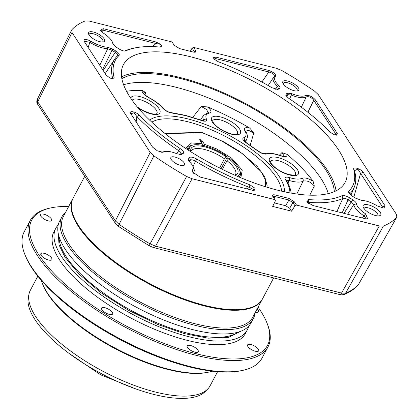 <?xml version="1.0" encoding="UTF-8"?>
<svg xmlns="http://www.w3.org/2000/svg" width="419" height="419" viewBox="0 0 419 419"><rect width="100%" height="100%" fill="white"/><g stroke="black" fill="none" stroke-linecap="round" stroke-linejoin="round"><path stroke-width="0.63" d="M241.208 331.089L228.119 337.578L208.049 338.17L184.397 333.634L157.612 324.411L128.387 310.249L100.879 292.63L79.133 274.188L65.118 257.371L59.048 244.942L58.32 233.844M73 198.381A107.254 39.538 28 0 0 72.848 198.664A107.254 39.538 28 0 0 78.5 226.548A107.254 39.538 28 0 0 177.284 297.04A107.254 39.538 28 0 0 262.247 299.365A107.254 39.538 28 0 0 262.394 299.087M72.848 198.664L63.389 216.455A107.254 39.538 28 0 0 69.041 244.34A107.254 39.538 28 0 0 167.82 314.831A107.254 39.538 28 0 0 252.788 317.162L262.247 299.365M65.605 212.286A108.395 39.957 28 0 0 61.881 216.853A108.395 39.957 28 0 0 67.595 245.042A108.395 39.957 28 0 0 167.427 316.282A108.395 39.957 28 0 0 253.296 318.634A108.395 39.957 28 0 0 255.003 312.993M61.881 216.853L59.592 221.164A108.395 39.957 28 0 0 65.306 249.347A108.395 39.957 28 0 0 165.138 320.587A108.395 39.957 28 0 0 251.007 322.939L253.296 318.634M248.624 326.239A108.395 39.957 -152 0 1 247.22 330.057A108.395 39.957 -152 0 1 161.352 327.705A108.395 39.957 -152 0 1 61.52 256.465A108.395 39.957 -152 0 1 55.806 228.282A108.395 39.957 -152 0 1 58.189 224.982M55.806 228.282L53.915 231.838A108.395 39.957 28 0 0 59.629 260.026A108.395 39.957 28 0 0 159.461 331.267A108.395 39.957 28 0 0 245.33 333.618L247.22 330.057M68.679 206.504A133.499 49.212 28 0 0 50.579 207.96A133.499 49.212 28 0 0 56.418 275.99A133.499 49.212 28 0 0 195.914 353.678A133.499 49.212 28 0 0 266.992 323.033A133.499 49.212 28 0 0 258.078 307.211M50.579 207.96L49.233 208.259A134.64 49.631 28 0 0 30.247 220.457A134.64 49.631 28 0 0 37.343 255.464A134.64 49.631 28 0 0 195.809 355.223A134.64 49.631 28 0 0 268.003 346.874A134.64 49.631 28 0 0 267.495 324.311L266.992 323.033M257.14 308.976A6.275 2.315 -152 0 1 258.094 310.091A6.275 2.315 -152 0 1 258.423 311.726A6.275 2.315 -152 0 1 255.428 312.202M258.34 349.205A6.275 2.315 -152 0 1 258.67 350.834A6.275 2.315 -152 0 1 253.699 350.698A6.275 2.315 -152 0 1 247.922 346.576A6.275 2.315 -152 0 1 247.587 344.942A6.275 2.315 -152 0 1 252.563 345.078A6.275 2.315 -152 0 1 258.34 349.205M197.957 350.143A6.275 2.315 -152 0 1 198.287 351.777A6.275 2.315 -152 0 1 193.316 351.641A6.275 2.315 -152 0 1 187.534 347.513A6.275 2.315 -152 0 1 187.204 345.885A6.275 2.315 -152 0 1 192.18 346.021A6.275 2.315 -152 0 1 197.957 350.143M112.313 312.365A6.275 2.315 -152 0 1 112.643 313.993A6.275 2.315 -152 0 1 107.673 313.857A6.275 2.315 -152 0 1 101.89 309.735A6.275 2.315 -152 0 1 101.56 308.101A6.275 2.315 -152 0 1 106.531 308.237A6.275 2.315 -152 0 1 112.313 312.365M51.574 257.994A6.275 2.315 -152 0 1 51.904 259.623A6.275 2.315 -152 0 1 46.933 259.487A6.275 2.315 -152 0 1 41.156 255.365A6.275 2.315 -152 0 1 40.826 253.731A6.275 2.315 -152 0 1 45.797 253.867A6.275 2.315 -152 0 1 51.574 257.994M51.328 218.88A6.275 2.315 -152 0 1 51.657 220.514A6.275 2.315 -152 0 1 46.687 220.378A6.275 2.315 -152 0 1 40.905 216.256A6.275 2.315 -152 0 1 40.575 214.622A6.275 2.315 -152 0 1 45.545 214.758A6.275 2.315 -152 0 1 51.328 218.88M30.247 220.457L24.271 231.697A134.64 49.631 28 0 0 24.779 254.254A134.64 49.631 28 0 0 31.367 266.699A134.64 49.631 28 0 0 130.712 344.271A134.64 49.631 28 0 0 243.041 370.307A134.64 49.631 28 0 0 262.027 358.114L268.003 346.874M24.779 254.254L25.281 255.538A133.499 49.212 28 0 0 31.813 267.877A133.499 49.212 28 0 0 130.319 344.79A133.499 49.212 28 0 0 241.695 370.606L243.041 370.307M41.313 280.363A102.692 37.857 28 0 0 42.408 283.569A102.692 37.857 28 0 0 47.436 293.059A102.692 37.857 28 0 0 123.207 352.222A102.692 37.857 28 0 0 208.882 372.082A102.692 37.857 28 0 0 212.145 371.197M42.408 283.569L42.811 284.59A101.775 37.516 28 0 0 47.792 294.002A101.775 37.516 28 0 0 122.893 352.636A101.775 37.516 28 0 0 207.803 372.318L208.882 372.082M37.836 276.173L30.378 290.199A101.775 37.516 28 0 0 29.016 293.991A101.775 37.516 28 0 0 35.741 316.664A101.775 37.516 28 0 0 124.621 381.568A101.775 37.516 28 0 0 207.73 389.015A101.775 37.516 28 0 0 210.108 385.763L217.566 371.737M29.016 293.991L28.345 297.197A100.859 37.181 28 0 0 35.013 319.666A100.859 37.181 28 0 0 123.086 383.987A100.859 37.181 28 0 0 205.446 391.362L207.73 389.015M273.665 277.897L262.545 298.805A107.254 39.538 -152 0 1 247.425 308.52L246.618 308.698A106.567 39.286 -152 0 1 157.706 288.089A106.567 39.286 -152 0 1 79.071 226.695A106.567 39.286 -152 0 1 73.854 216.843L73.55 216.073A107.254 39.538 -152 0 1 73.147 198.098L84.711 176.357M247.425 308.52A107.254 39.538 -152 0 1 157.942 287.78A107.254 39.538 -152 0 1 78.798 225.988A107.254 39.538 -152 0 1 73.55 216.073M171.266 159.571A7.757 2.86 -152 0 1 170.858 157.554A7.757 2.86 -152 0 1 177.007 157.722A7.757 2.86 -152 0 1 184.151 162.823A7.757 2.86 -152 0 1 184.559 164.84A7.757 2.86 -152 0 1 178.41 164.672A7.757 2.86 -152 0 1 171.266 159.571M283.328 83.957A9.05 3.336 -152 0 1 282.883 83.119A9.05 3.336 -152 0 1 288.392 81.234A9.05 3.336 -152 0 1 298.349 87.749A9.05 3.336 -152 0 1 297.553 90.918A9.05 3.336 -152 0 1 290 89.168A9.05 3.336 -152 0 1 283.328 83.957M296.662 91.017A7.757 2.86 28 0 0 297.129 90.551A7.757 2.86 28 0 0 296.72 88.535A7.757 2.86 28 0 0 289.571 83.439A7.757 2.86 28 0 0 283.427 83.266A7.757 2.86 28 0 0 283.296 83.91M124.914 51.055L125.868 50.882C124.307 51.328 122.123 50.73 119.305 49.102L116.005 47.028L112.826 43.586A18.085 6.667 28 0 0 112.334 41.952A18.085 6.667 28 0 0 111.595 40.633A18.085 6.667 28 0 0 103.116 32.949L100.403 30.336L103.205 28.675L156.156 42.036L160.55 44.346L161.75 45.833L160.749 47.048L160.268 47.075A134.698 49.652 28 0 0 137.144 47.541A134.698 49.652 28 0 0 125.868 50.882L125.401 51.013M192.028 164.808A17.247 6.358 28 0 0 189.278 161.603L187.979 159.922L188.204 158.282L189.519 157.408C191.106 156.737 193.568 157.308 196.899 159.12A133.86 49.342 28 0 0 249.934 184.831L255.03 188.251L254.223 190.43L252.484 190.268L200.13 177.064L192.201 171.832L192.237 170.109A17.247 6.358 28 0 0 192.73 166.065A17.247 6.358 28 0 0 192.028 164.808M363.692 208.117A9.967 3.671 -152 0 1 363.205 207.196A9.967 3.671 -152 0 1 369.275 205.121A9.967 3.671 -152 0 1 380.243 212.292A9.967 3.671 -152 0 1 379.363 215.785A9.967 3.671 -152 0 1 371.045 213.858A9.967 3.671 -152 0 1 363.692 208.117M377.697 215.879A7.757 2.86 28 0 0 377.854 215.659A7.757 2.86 28 0 0 377.446 213.643A7.757 2.86 28 0 0 370.302 208.542A7.757 2.86 28 0 0 364.153 208.374A7.757 2.86 28 0 0 364.059 208.625M84.161 41.361C83.522 38.794 85.717 38.731 90.755 41.182A18.085 6.667 28 0 0 102.849 46.457A18.085 6.667 28 0 0 107.453 47.169L107.688 48.724L111.973 50.285L112.847 49.133L116.147 51.207C118.739 52.977 119.719 54.381 119.08 55.402A134.698 49.652 28 0 0 114.172 77.777L112.397 78.782L109.967 78.034L106.274 75.258L84.01 41.078M90.755 41.182L89.907 42.35A19.264 7.102 28 0 0 102.791 47.965A19.264 7.102 28 0 0 107.688 48.724L99.774 65.296M89.069 34.95A9.05 3.336 -152 0 1 88.624 34.112A9.05 3.336 -152 0 1 94.134 32.226A9.05 3.336 -152 0 1 104.09 38.737A9.05 3.336 -152 0 1 103.294 41.91A9.05 3.336 -152 0 1 95.742 40.161A9.05 3.336 -152 0 1 89.069 34.95M102.404 42.01A7.757 2.86 28 0 0 102.87 41.544A7.757 2.86 28 0 0 102.461 39.527A7.757 2.86 28 0 0 95.312 34.426A7.757 2.86 28 0 0 89.168 34.258A7.757 2.86 28 0 0 89.038 34.903M130.068 97.234A125.511 46.268 -152 0 1 123.453 64.599A125.511 46.268 -152 0 1 222.882 67.323A125.511 46.268 -152 0 1 338.479 149.813A125.511 46.268 -152 0 1 345.094 182.448A125.511 46.268 -152 0 1 245.665 179.725A125.511 46.268 -152 0 1 130.068 97.234M336.033 190.844A125.511 46.268 28 0 0 327.522 170.418A125.511 46.268 28 0 0 226.302 94.045A125.511 46.268 28 0 0 121.557 76.808M121.85 78.652A123.453 45.509 -152 0 1 224.621 94.128A123.453 45.509 -152 0 1 325.814 169.983A123.453 45.509 -152 0 1 334.341 191.635M328.276 193.615A123.086 45.372 28 0 0 320.959 178.468A123.086 45.372 28 0 0 226.585 105.845A123.086 45.372 28 0 0 123.605 84.785M309.798 195.17L314.318 186.078L313.119 181.259A121.987 44.969 28 0 0 287.036 154.333L281.893 152.605L279.389 155.203M250.174 145.278L253.856 132.881L249.761 128.109A121.987 44.969 28 0 0 207.431 106.897L201.23 106.51L192.74 117.367M145.016 94.951L145.566 92.468L142.188 90.436A121.987 44.969 28 0 0 126.548 91.295M207.431 106.897C211.317 110.118 211.998 112.161 209.479 113.036A22.343 8.239 28 0 0 206.525 119.242C207.096 121.285 205.478 121.72 201.665 120.536L185.905 115.675L171.533 112.936C168.056 112.276 165.123 110.695 162.729 108.191A2.284 1.576 -39.7 0 1 163.489 108.605L163.489 108.605C160.027 104.556 155.192 100.89 148.986 97.611L145.22 95.123L143.308 93.128M201.665 120.536A2.284 0.765 -70.1 0 0 201.439 120.263L185.47 115.335L170.811 112.543C169.365 112.748 163.902 109.663 163.489 108.605M287.036 154.333C287.492 156.837 285.266 157.303 280.358 155.742A2.284 0.77 -70.2 0 0 280.133 155.465L275.744 154.113C269.689 152.972 266.075 152.841 264.902 153.721L264.902 153.721A2.284 2.001 -108.3 0 1 266.61 154.019C264.232 154.417 261.299 153.406 257.816 150.997A2.284 0.854 -52.8 0 1 258.198 151.055L261.686 153.024L264.908 153.721M116.76 224.317A3.425 2.645 -33.1 0 1 115.387 223.374A3.425 2.645 -33.1 0 1 115.372 220.86L37.72 101.838A3.425 2.645 146.9 0 0 37.731 104.352C36.699 103.331 36.532 101.712 37.223 99.497L71.722 29.901A188.267 69.402 -152 0 1 85.167 20.95L89.226 21.07L172.052 41.968L174.147 45.179L179.615 48.614L193.478 52.113L195.207 52.255L195.72 50.62L194.196 51.317L192.117 48.122L193.63 47.41L276.456 68.307L281.929 70.591A188.267 69.402 -152 0 1 314.648 91.19L318.33 94.668L396.521 214.518L396.824 217.147A188.267 69.402 -152 0 1 383.38 226.098L345.607 293.206A3.425 3.043 67.6 0 1 344.235 294.437L344.235 294.437C349.818 292.153 354.385 289.1 357.952 285.266L357.952 285.266A3.425 3.169 -137.4 0 0 358.345 284.726A186.083 68.596 -152 0 1 345.607 293.206L341.527 293.091L155.59 246.178A3.425 1.77 104.2 0 1 153.605 247.608L153.605 247.608A3.425 1.77 104.2 0 1 152.951 247.1M190.294 51.312L192.117 48.122M338.887 294.007A3.425 1.77 -75.8 0 0 339.542 294.515A3.425 1.77 -75.8 0 0 341.527 293.091L379.321 225.977L296.495 205.08L294.96 205.76L291.619 211.192L272.675 206.415L275.419 200.832L274.916 199.638L192.091 178.74L155.59 246.178L150.081 243.879L186.617 176.457A188.267 69.402 -152 0 1 153.899 155.858L119.085 224.364A3.425 0.927 124.4 0 0 118.635 226.517L149.284 245.812A3.425 0.304 -60 0 1 150.081 243.879A186.083 68.596 -152 0 1 119.085 224.364L115.372 220.86L150.217 152.38L72.026 32.53L37.72 101.838L37.427 99.198M287.355 93.154L291.813 93.678A18.085 6.667 28 0 0 305.739 95.422C308.934 95.045 312.087 96.454 315.208 99.649L337.321 133.546L336.515 135.19L334.42 134.808L330.245 132.289A134.698 49.652 28 0 0 288.461 98.135L285.826 95.49L285.999 94.06L287.355 93.154L287.863 94.657L291.404 95.071A19.264 7.102 28 0 0 306.242 96.93L305.739 95.422M348.765 191.2A133.86 49.342 28 0 0 353.688 169.229C352.824 166.306 361.078 168.925 363.163 172.261L385.024 205.776L383.966 208.096L377.419 206.001A17.247 6.358 28 0 0 361.623 200.361L355.375 198.082L352.17 196.066L348.708 192.73L348.765 191.2L349.718 193.829A135.945 50.112 28 0 0 354.217 187.345A135.945 50.112 28 0 0 354.72 171.512L354.835 170.496L357.931 169.124L360.591 173.393L363.163 172.261M356.48 203.786A17.247 6.358 28 0 0 365.63 213.852L367.714 218.98L365.494 218.781L313.14 205.572L307.237 202.277L308.195 199.528A133.86 49.342 28 0 0 341.977 195.72C343.784 195.207 346.319 195.898 349.587 197.789L352.788 199.805C354.982 201.246 356.213 202.571 356.48 203.786L353.767 204.582A19.337 7.128 28 0 0 364.027 215.864L366.405 218.948M71.722 29.901L72.026 32.53M150.217 152.38L153.899 155.858M186.617 176.457L192.091 178.74M274.916 199.638L272.643 196.087M272.827 196.427C272.099 195.003 272.848 194.505 275.068 194.935L288.932 198.428L294.4 201.869L296.495 205.08M379.321 225.977L383.38 226.098M396.824 217.147L358.345 284.726L396.824 217.147M193.63 47.41L195.72 50.62M130.718 113.617C128.418 110.244 135.793 111.538 139.192 115.115A133.86 49.342 28 0 0 180.374 148.719C183.26 150.819 184.208 152.396 183.223 153.443L181.16 154.58L176.75 153.721A17.247 6.358 28 0 0 165.269 151.469A17.247 6.358 28 0 0 163.541 152.045L162.871 152.233L157.392 150.866L152.584 147.132L130.649 113.476M107.453 47.169L112.847 49.133M213.334 58.011L213.381 57.675L215.895 57.11L268.851 70.465C273.869 72.398 276.131 74.399 275.644 76.478A18.085 6.667 28 0 0 278.729 85.445C280.049 86.764 280.358 87.723 279.662 88.315L277.661 89.43L271.941 87.739A134.698 49.652 28 0 0 218.042 61.651L214.051 59.048M268.851 70.465L268.789 71.979L215.832 58.618L213.381 57.675L214.03 59.021M291.619 211.192L289.723 208.285L285.7 205.75L274.398 202.901M294.96 205.76L292.876 202.571L294.4 201.869M291.813 93.678L289.67 98.947M286.9 96.878L287.863 94.657L286.507 95.558L285.999 94.06M286.219 96.124L286.507 95.558L286.266 96.176M337.321 133.546L335.876 134.185L336.656 135.148M334.687 134.918L335.876 134.185L313.763 100.288L315.208 99.649M301.329 107.222L306.242 96.93C308.955 96.187 311.458 97.302 313.763 100.288L307.902 112.266M156.156 42.036L156.093 43.545L160.55 44.346M152.17 46.603L156.093 43.545L103.142 30.189L103.205 28.675M100.717 30.823L100.686 30.304L103.142 30.189L102.524 32.535M112.826 43.586L113.413 44.912M113.387 44.754A19.264 7.102 28 0 0 112.884 43.167L112.334 41.952M137.144 47.541L135.824 47.761A135.876 50.086 28 0 0 124.642 51.045M161.75 45.833L160.116 47.064M353.688 169.229L354.72 171.518M385.024 205.776L382.458 206.907L382.835 207.981M381.688 207.834L382.458 206.907L360.591 173.393L353.835 197.113M365.63 213.852L362.335 217.985M352.788 199.805L351.237 201.853L353.767 204.582L347.623 214.271M343.999 213.36L351.237 201.853L348.037 199.837L349.587 197.789M341.977 195.72L342.821 198.423C344.104 197.925 345.843 198.397 348.037 199.837L342.14 212.889M308.195 199.528L308.515 202.288A135.945 50.112 28 0 0 342.821 198.423L336.897 211.569M307.405 202.44L306.849 201.633L308.515 202.288L308.588 203.409M193.662 52.16L194.196 51.317L194.385 52.197M289.723 208.285L292.876 202.571L288.853 200.036L288.932 198.428M285.7 205.75L288.853 200.036L274.99 196.537L275.068 194.935M274.152 198.459L274.99 196.537L273.157 196.741M180.374 148.719L178.693 150.683C180.778 152.018 181.427 153.097 180.647 153.92L183.223 153.443M180.867 153.7L179.688 154.559M139.192 115.115L136.872 116.555A135.945 50.112 28 0 0 178.693 150.683L176.671 153.689M131.43 114.712L131.409 113.638L133.991 112.711L136.872 116.555L136.159 121.96M163.541 152.045L162.268 152.275M165.269 151.469L162.928 151.861A19.337 7.128 28 0 0 161.572 152.228M181.909 154.323L180.296 154.616M249.934 184.831L249.342 187.356L254.338 189.938L253.207 190.388M196.899 159.12L195.479 161.247A135.945 50.112 28 0 0 249.342 187.356L247.001 188.885M189.519 157.408L190.425 160.074C191.551 159.471 193.238 159.864 195.479 161.247L193.033 166.736M189.608 161.923L190.425 160.074L189.105 160.948L188.204 158.282M188.875 161.195L189.105 160.948L188.969 161.294M192.237 170.109L193.164 172.759A19.337 7.128 28 0 0 194.049 171.622A19.337 7.128 28 0 0 193.714 168.228L192.73 166.065M114.172 77.777L112.653 78.259L112.868 78.741M119.08 55.402L117.608 55.696A135.876 50.086 28 0 0 114.722 59.121A135.876 50.086 28 0 0 112.653 78.259L112.292 78.772M116.147 51.207L115.272 52.359C117.42 53.695 118.2 54.81 117.608 55.696L117.708 55.57M103.158 70.486L115.272 52.359L111.973 50.285L102.587 69.612M84.408 41.738L84.434 41.188L89.907 42.35L88.116 47.42M278.305 89.216L276.954 89.467M276.886 89.462L278.211 88.582L279.662 88.315M278.729 85.445L277.472 86.304L278.42 88.372L278.211 88.582M275.644 76.478L274.183 76.75A19.264 7.102 28 0 0 273.487 77.478A19.264 7.102 28 0 0 277.472 86.304L275.534 89.242M261.912 82.019L268.789 71.979C273.109 73.163 274.911 74.75 274.183 76.75L274.372 76.551M216.115 60.661L215.895 57.11M112.653 78.259L112.062 78.756M289.964 192.897A83.486 30.776 28 0 0 285.339 179.411C284.381 177.232 285.737 176.614 289.419 177.567A2.284 0.964 107.4 0 1 289.073 180.416L287.989 183.187M289.419 177.567C295.243 179.327 299.491 179.557 302.162 178.253C304.697 177.363 308.347 178.368 313.119 181.259M257.816 150.997L246.335 142.921C242.931 140.48 241.999 138.773 243.549 137.793A2.284 2.016 69.5 0 1 244.429 140.747L244.34 140.967M243.549 137.793A22.343 8.239 28 0 0 244.869 130.77C243.544 127.947 245.173 127.062 249.761 128.109M162.729 108.191C159.503 104.415 154.899 100.937 148.923 97.763C144.01 94.993 141.763 92.552 142.188 90.436M143.356 92.976L145.566 92.468M171.533 112.936A2.284 1.535 -83.1 0 0 170.811 112.543M206.525 119.242A2.284 1.912 155.6 0 0 203.639 120.305L203.791 120.798M209.479 113.036A2.284 1.943 -102.1 0 0 208.002 112.68L203.508 115.445A24.616 9.077 28 0 0 203.639 120.305L203.325 120.756M201.23 106.51L206.635 109.448L208.034 112.674M244.869 130.77A2.284 1.812 -30.7 0 1 245.838 131.482L245.838 131.482A2.284 1.812 -30.7 0 1 245.885 133.012M245.665 131.126L248.734 130.44L253.856 132.881M246.335 142.921A2.284 0.503 -56.9 0 1 246.587 142.884L244.041 140.506L243.978 141.119M244.235 140.826L244.429 140.747A24.616 9.077 28 0 0 246.953 138.548L245.482 142.078M281.893 152.605L284.302 156.203M302.162 178.253A2.284 2.058 61.7 0 1 303.11 181.176C307.085 180.238 310.819 181.877 314.318 186.078M285.339 179.411A2.284 1.812 -30.8 0 1 286.303 180.118L286.24 180.023M286.392 180.27L289.073 180.416A24.616 9.077 28 0 0 303.11 181.176L296.793 194.007M291.105 193.107L291.085 192.614C290.545 188.702 288.953 184.538 286.303 180.118M190.875 151.798L190.954 151.652A25.103 9.255 -152 0 1 191.195 151.07A25.103 9.255 -152 0 1 194.479 148.86A25.103 9.255 -152 0 1 224.437 158.796L219.551 167.993M187.34 148.792A29.665 10.936 -152 0 1 187.665 147.991A29.665 10.936 -152 0 1 191.546 145.377A29.665 10.936 -152 0 1 191.85 145.304L193.19 145.011A28.523 10.517 28 0 0 192.902 145.079A28.523 10.517 28 0 0 188.869 148.336L187.34 148.792L187.052 149.342M222.389 169.402L227.014 160.707A25.103 9.255 -152 0 1 235.525 174.639A25.103 9.255 -152 0 1 235.069 175.299M227.014 160.707L228.664 158.67A26.418 9.742 -152 0 1 236.017 175.027A26.418 9.742 -152 0 1 235.269 175.383M228.664 158.67L229.701 158.408A28.523 10.517 28 0 1 239.432 169.595L239.94 170.879A29.665 10.936 -152 0 1 240.05 175.849A29.665 10.936 -152 0 1 239.102 177.038M224.437 158.796L226.087 156.758L227.129 156.497L227.198 157.293L221.096 168.763M190.954 151.652L190.76 149.227A26.418 9.742 -152 0 1 226.087 156.758M190.76 149.227L188.869 148.336M190.635 151.207L190.587 150.547L188.691 149.662L187.906 149.892M190.724 151.699A26.418 9.742 -152 0 1 190.603 150.877A26.418 9.742 -152 0 1 190.587 150.547M237.416 176.315A28.523 10.517 28 0 0 239.432 169.595M227.129 156.497A28.523 10.517 28 0 0 193.19 145.011M188.691 149.662A28.523 10.517 28 0 0 188.749 150.442M200.319 140.925L200.89 139.857L200.13 139.663A0.911 0.335 -152 0 0 199.638 139.721A0.911 0.335 -152 0 0 199.69 139.956L202.152 143.733L191.483 142.937L185.612 148.394M200.89 139.857A0.911 0.335 -152 0 1 201.963 140.533L201.11 142.135M204.682 145.88L204.425 144.309L201.963 140.533M165.175 133.624L202.33 132.744L201.68 132.414L164.756 133.289M202.398 145.351L202.152 143.733M59.116 236.84A103.147 38.024 28 0 0 66.275 256.816A103.147 38.024 28 0 0 152.877 321.106A103.147 38.024 28 0 0 238.28 332.105M151.809 122.17A75.059 27.67 -152 0 1 214.172 131.027A75.059 27.67 -152 0 1 276.299 177.415A75.059 27.67 -152 0 1 281.505 191.132M284.396 191.782A77.326 28.502 28 0 0 279.054 176.242A77.326 28.502 28 0 0 213.496 127.774A77.326 28.502 28 0 0 149.656 120.138M132.179 100.324A14.052 5.18 -152 0 1 143.392 100.79A14.052 5.18 -152 0 1 156.193 109.967A14.052 5.18 -152 0 1 156.879 113.711L154.428 114.167L150.437 113.523L142.544 110.333L137.285 106.95M270.533 161.603A14.052 5.18 -152 0 1 281.584 161.76A14.052 5.18 -152 0 1 294.651 171.046A14.052 5.18 -152 0 1 295.343 174.791L295.343 174.791C296.657 175.31 294.51 175.247 288.901 174.603C280.877 172.036 275.005 168.349 271.287 163.536L270.527 161.603M212.595 120.84A14.052 5.18 -152 0 1 223.646 120.997A14.052 5.18 -152 0 1 236.714 130.283A14.052 5.18 -152 0 1 237.405 134.028C238.72 134.546 236.573 134.483 230.963 133.839C222.939 131.273 217.068 127.58 213.35 122.772L212.59 120.84M130.807 98.345A16.331 6.018 -152 0 1 143.031 97.575A16.331 6.018 -152 0 1 159.026 108.673A16.331 6.018 -152 0 1 155.03 114.56A16.331 6.018 -152 0 1 137.793 107.557M297.49 169.747A16.331 6.018 -152 0 1 289.592 175.006A16.331 6.018 -152 0 1 270.37 162.907A16.331 6.018 -152 0 1 278.268 157.649A16.331 6.018 -152 0 1 297.49 169.747M239.553 128.984A16.331 6.018 -152 0 1 231.655 134.242A16.331 6.018 -152 0 1 212.433 122.144A16.331 6.018 -152 0 1 220.331 116.885A16.331 6.018 -152 0 1 239.553 128.984M280.358 155.742A22.343 8.239 28 0 0 276.179 154.454A22.343 8.239 28 0 0 266.61 154.019M37.731 104.352L115.387 223.374L118.635 226.517A3.425 0.927 124.4 0 0 119.08 226.501M344.235 294.437C341.983 294.939 340.422 294.966 339.542 294.515L153.605 247.608L149.284 245.812M240.862 177.776L242.229 170.114L231.712 158.23L216.482 148.871L204.425 144.309M202.33 132.744L220.876 140.496L243.172 154.161L261.356 171.926L265.552 180.217L265.641 186.801M226.7 158.23A29.665 10.936 -152 0 1 228.161 159.288M200.13 139.663L199.847 140.197M136.217 389.068L100.654 374.827L68.957 353.306M358.512 284.496L357.952 285.266M354.217 187.345L350.944 195.202M194.049 171.622L193.358 173.293M114.722 59.121L105.19 73.592M273.487 77.478L268.176 85.539M203.681 121.17L204.168 120.777L201.439 120.263M246.953 138.548C247.839 136.95 247.467 134.599 245.838 131.482L245.602 131.294M246.587 142.884L258.198 151.055M284.202 156.324L284.396 156.177C283.993 156.434 282.568 156.198 280.133 155.465M203.508 115.445L200.544 119.944M291.179 193.117L291.085 192.614M187.01 149.311L187.167 148.928M239.322 177.127L239.553 176.787M201.921 132.451L224.008 141.962L239.411 151.285L257.25 166.443L264.792 176.902L267.123 185.591L266.982 187.214"/></g></svg>
